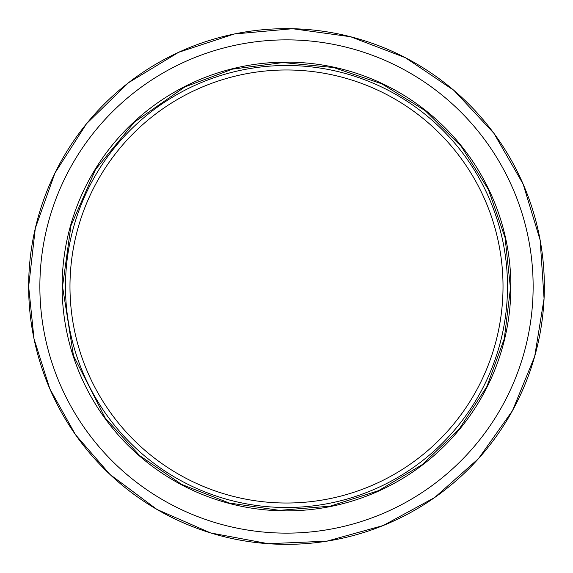 <?xml version="1.0" encoding="UTF-8"?>
<svg xmlns="http://www.w3.org/2000/svg" width="573" height="573" viewBox="0 0 573 573"><rect width="100%" height="100%" fill="white"/><g stroke="black" fill="none" stroke-linecap="round" stroke-linejoin="round"><path stroke-width="0.86" d="M507.506 286.5A221.006 221.006 0 0 1 286.5 507.506A221.006 221.006 0 0 1 65.494 286.5A221.006 221.006 0 0 1 286.5 65.494A221.006 221.006 0 0 1 507.506 286.5A221.006 221.006 0 0 1 286.5 507.506A221.006 221.006 0 0 1 65.494 286.5A221.006 221.006 0 0 1 286.5 65.494A221.006 221.006 0 0 1 507.506 286.5M510.872 286.5A224.372 224.372 0 0 0 174.314 92.189A224.372 224.372 0 0 0 174.314 480.811A224.372 224.372 0 0 0 510.872 286.5M503.022 286.5A216.522 216.522 0 0 1 178.239 474.014A216.522 216.522 0 0 1 178.239 98.986A216.522 216.522 0 0 1 503.022 286.5M39.866 286.5A246.634 246.634 0 0 1 409.817 72.907A246.634 246.634 0 0 1 409.817 500.093A246.634 246.634 0 0 1 39.866 286.5M28.65 286.5A257.85 257.85 0 0 1 286.5 28.65A257.85 257.85 0 0 1 544.35 286.5A257.85 257.85 0 0 1 286.5 544.35A257.85 257.85 0 0 1 28.65 286.5L35.311 228.276L54.944 173.06L86.537 123.704L128.459 82.756L178.554 52.336L234.214 34.008L292.574 28.722L350.626 36.751L405.362 57.68L453.959 90.427L493.912 133.301L523.142 184.098L540.153 240.173L544.064 298.648L534.673 356.492L512.455 410.719L478.57 458.536L434.764 497.464L383.301 525.491L326.839 541.177L268.286 543.705L210.685 532.954L156.995 509.469L109.987 474.465L75.543 434.764L49.858 388.902L34.008 338.786L28.65 286.5M62.529 286.5L73.487 355.711L105.303 418.147L139.712 455.664L181.698 484.443L229.1 502.994L279.466 510.364L330.198 506.167L378.667 490.631L422.38 464.545L459.073 429.263L486.857 386.61L504.283 338.786L510.464 288.262L505.078 237.645L488.404 189.548L461.294 146.466L425.159 110.61L381.862 83.844L333.636 67.542L282.983 62.557L232.509 69.132L184.821 86.938L134.469 122.035L95.533 169.472L70.937 225.705L62.529 286.5"/></g></svg>
